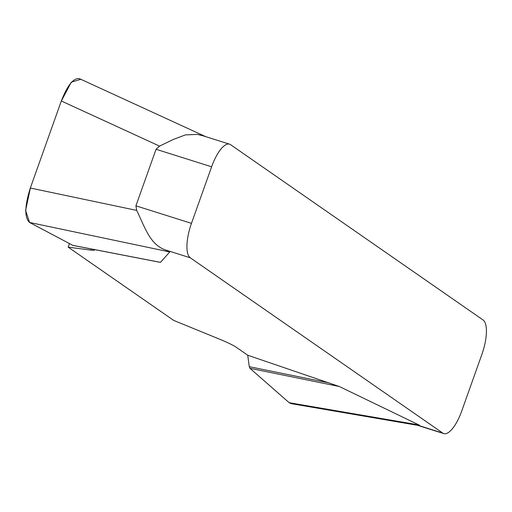 <?xml version="1.0" encoding="UTF-8"?>
<svg xmlns="http://www.w3.org/2000/svg" width="512" height="512" viewBox="0 0 512 512"><rect width="100%" height="100%" fill="white"/><g stroke="black" fill="none" stroke-linecap="round" stroke-linejoin="round"><path stroke-width="0.77" d="M291.021 403.61L289.158 402.701L249.958 368.326L249.28 366.682L247.725 355.226L236.416 347.373A37.709 3.763 -160.4 0 0 218.688 338.81L173.709 320.416L68.173 247.149L90.925 250.112A37.709 3.763 -160.4 0 0 94.726 249.786A37.709 3.763 -160.4 0 0 94.752 249.645M247.725 355.226L339.283 386.502L418.938 424.941L419.712 425.491L418.586 425.472L442.797 433.101L190.272 257.786L166.054 250.15C149.779 244.947 144.704 226.605 136.685 210.4L135.917 205.83L156.051 149.274L159.571 146.118L173.344 139.443L185.446 134.88L197.389 134.413L202.886 135.77M73.363 245.453L160.474 262.355L169.773 251.955L166.054 250.15M160.474 262.355L159.334 262.157M442.797 433.101A30.17 10.368 107.5 0 0 443.802 433.6A30.17 10.368 107.5 0 0 461.741 410.982L481.875 354.426A30.17 10.368 107.5 0 0 483.078 319.987L230.554 144.666A30.17 10.368 107.5 0 0 229.555 144.173A30.17 10.368 107.5 0 0 211.616 166.79L156.051 149.274M135.917 205.83L191.475 223.347L211.616 166.79M191.475 223.347A30.17 10.368 107.5 0 0 190.272 257.786M69.453 243.565L68.173 247.149M80.557 79.379L71.277 82.182L61.242 101.21L30.406 187.808L25.6 210.464L29.6 222.49L72.838 245.357L29.549 222.464C24.378 217.53 24.634 206.048 30.33 188.026L61.318 100.992C67.546 85.075 73.619 77.651 79.546 78.707M249.28 366.682L329.536 383.014M249.958 368.326L339.283 386.502M90.925 250.112L91.328 248.979M169.773 251.955L29.549 222.464M159.571 146.118L61.318 100.992M30.33 188.026L136.685 210.4M289.158 402.701L418.938 424.941M443.802 433.6L417.408 425.28M203.162 135.853L229.555 144.173M73.088 245.44L158.822 262.08M79.859 78.848L205.702 136.653M291.571 403.706L418.195 425.408"/></g></svg>
